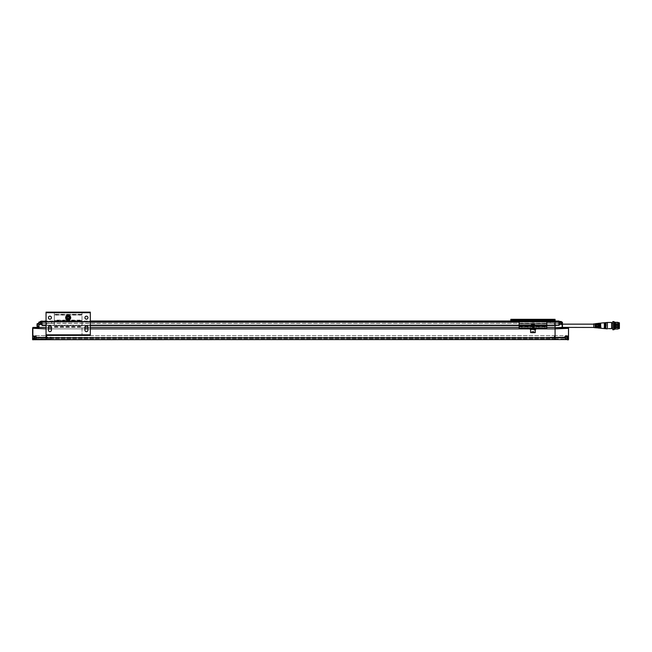<?xml version="1.0" encoding="UTF-8"?>
<svg xmlns="http://www.w3.org/2000/svg" width="652" height="652" viewBox="0 0 652 652"><rect width="100%" height="100%" fill="white"/><g stroke="black" fill="none" stroke-linecap="round" stroke-linejoin="round"><path stroke-width="0.49" stroke-dasharray="3.26 2.44" d="M555.08 338.013L555.08 337.068L555.08 338.013M555.08 327.638L555.08 339.708L555.08 320.996L555.08 323.351L555.08 320.996L555.08 323.351L555.08 320.996L46.047 320.996L46.047 335.381L46.047 312.145L90.31 312.145L90.31 335.381L46.047 335.381L46.047 320.996L46.047 322.104L46.047 320.996L555.08 320.996L90.31 320.996M555.08 320.996L559.229 321.306L555.08 320.996L555.08 322.104L558.951 322.104L559.229 325.169L555.08 325.503L46.047 325.503L46.047 322.104L46.047 325.226L42.168 325.226L42.168 321.028L42.168 322.023L40.237 322.039M565.757 339.195L565.757 338.747L565.317 339.195L565.317 336.766L565.317 338.412L565.757 338.412L565.317 338.836L565.317 337.182L565.317 338.747L565.757 338.747L565.317 338.013L565.317 339.39L568.259 339.415L568.251 327.777L568.251 328.274L555.08 328.877L46.047 328.877L46.047 337.85L555.08 337.842L555.08 339.7L555.08 335.576L567.248 335.576L566.979 339.488L555.08 339.48L567.248 339.635L567.248 335.576L567.248 339.521L566.979 335.576L555.08 335.576L555.08 339.7L46.047 339.708L46.047 327.638L46.047 328.877L32.6 328.331L32.877 327.402L34.043 327.402M46.047 322.169L46.047 323.351L46.047 321.273L46.047 323.351L46.047 322.169L555.08 322.169L46.047 322.169M46.047 321.99L46.047 321.403L46.047 321.99L42.168 322.023L555.08 321.99L46.047 321.99M46.047 338.013L46.047 337.068L46.047 338.013M566.702 338.029L566.702 337.214L566.702 338.698L566.702 338.013L567.419 338.029L567.419 338.714L567.419 337.304L567.419 338.029L565.317 338.013L568.259 338.013L568.259 336.416L565.317 336.513L565.317 338.013L565.317 337.182L565.757 337.663L565.757 338.412L565.317 337.035L565.317 339.39L565.317 336.513L568.251 336.139L565.039 336.253L565.039 339.513L36.088 339.513L35.811 336.513L35.811 338.013L35.811 336.513L32.877 336.139L32.869 339.415L35.811 339.407L35.811 336.513L32.869 336.416M555.08 335.633L46.047 335.633L555.08 335.633M90.31 325.47L555.08 325.258L555.08 327.402L46.047 327.361L48.395 327.361L48.395 330.124A1.524 1.524 0 0 0 49.919 331.648A1.524 1.524 0 0 0 51.443 330.124L51.443 327.361A1.524 1.524 0 0 0 49.919 325.837A1.524 1.524 0 0 0 48.395 327.361M519.114 321.469L519.114 320.996L546.783 320.996L510.818 320.939L510.818 319.333L555.08 319.333L555.08 320.939L546.783 320.939L546.783 323.995L519.114 323.995L519.114 320.996L546.783 320.996L546.783 321.469L519.114 321.469L519.114 321.884L519.114 320.996L546.783 320.996L546.783 321.469M546.783 327.361L519.114 327.361M90.31 327.361L87.955 327.361A1.524 1.524 0 0 0 86.439 325.837A1.524 1.524 0 0 0 84.915 327.361L51.443 327.361M535.243 330.116L535.292 329.399L533.972 329.399L533.849 330.116L533.947 329.399L533.947 330.116L535.243 330.116L533.849 330.116M533.947 329.399L535.292 329.399M535.3 332.569L530.598 332.569M535.243 329.399L535.17 330.116M534.982 332.879L530.907 332.879M531.73 332.879L534.159 332.879L531.73 332.879L531.73 331.501L533.898 331.501L533.898 332.879M532.684 332.879L532.684 331.501M531.999 332.879L531.73 331.501M533.214 332.879L533.214 331.501L531.999 331.501M534.159 332.879L534.159 331.501L533.214 331.501M533.947 331.501L531.926 331.501M535.716 329.399L530.182 329.399M531.926 328.844L533.972 328.844L531.926 328.844L531.926 327.752L533.972 327.752L531.926 327.752L531.567 327.125L534.33 327.125L531.567 327.125L531.567 324.386L532.945 325.022L534.33 324.386L532.945 323.751L531.567 324.386M530.182 328.844L535.716 328.844M546.783 326.465L519.114 326.465L519.114 328.844L546.783 328.844L546.783 325.063L519.114 325.063L546.783 325.169M534.208 324.125L534.787 324.712L531.567 324.46C530.622 325.038 531.078 325.397 532.945 325.552C534.811 325.397 535.276 325.038 534.33 324.46L534.355 324.981L531.535 324.981L531.567 324.46L531.111 324.712L531.682 324.125M546.783 323.995L519.114 323.995M533.654 328.844L532.236 328.844M531.535 324.981L531.535 324.557M531.567 324.46L534.33 324.46M534.355 324.557L534.355 324.981M519.114 323.93L546.783 323.93L519.114 323.93M519.114 325.275L546.783 325.438L519.114 325.275L519.114 324.036M519.114 326.465L519.114 325.169M546.783 325.275L546.783 324.036M516.213 319.333L513.165 319.333L516.213 319.333L513.165 319.333L516.213 319.333L516.213 320.939L516.213 319.333L516.213 320.939L513.165 320.939L516.213 320.939M549.685 319.333L552.725 319.333L549.685 319.333L552.725 319.333L549.685 319.333L549.685 320.939L552.725 320.939L552.725 319.333L552.725 320.939L549.685 320.939L552.725 320.939L549.685 320.939L549.685 319.333L549.685 320.939M532.945 319.333L534.884 319.333L532.945 319.333M513.165 319.333L513.165 320.939M532.113 321.811L533.776 321.811L531.567 322.365L534.298 322.365L531.592 322.365L531.567 319.887L534.33 319.887L531.567 319.887L531.013 319.333M552.725 319.333L552.725 320.939M533.776 321.811L534.33 322.365L534.33 319.887L534.884 319.333M546.783 320.996L519.114 320.996L546.783 320.996M546.783 321.884L519.114 321.884L546.783 321.884M604.257 328.575L604.257 322.764L604.257 328.575M600.565 325.674L600.565 323.123L600.565 325.674M600.899 323.09L600.899 328.258M600.5 323.131L600.5 328.217M600.231 323.156L600.231 328.184M599.832 328.152L599.832 323.196M566.702 337.214L567.419 337.214L567.419 338.412L566.702 338.412L567.419 338.812L566.702 338.812M567.419 338.714L566.702 338.714L566.515 338.013L566.702 337.32L567.419 337.328M560.614 323.253L560.614 321.966L560.614 323.253M567.419 337.614L566.702 337.614L567.419 337.614M567.419 338.69L566.702 338.69M566.702 337.989L567.419 337.989L567.419 339.13L567.419 336.888L567.297 339.252L567.297 336.766L567.297 339.252L565.317 339.252L565.317 336.766L565.317 338.412M567.419 337.304L566.702 337.304M561.331 321.86L560.614 321.86L560.614 322.658L560.614 321.86L561.331 321.86L560.614 322.259L560.614 323.058L560.614 322.055L561.331 322.259L561.331 323.058L560.614 323.058L561.331 323.457M567.297 339.252L567.419 337.98M550.264 338.013L550.264 337.182L550.264 338.013M561.331 322.259L560.614 322.259L561.331 322.259L561.331 323.058L561.331 322.259M561.331 321.534L561.331 323.775L561.209 321.412L561.209 323.897L559.669 323.897M550.264 322.658L550.264 321.827L550.264 322.658M568.251 339.855L568.528 339.415L565.039 339.684L565.317 339.162M565.039 336.253L565.317 338.453M559.669 323.84L559.229 321.664L559.229 323.571L559.229 321.827L559.229 323.392L559.669 323.392L559.229 323.84L559.229 321.412L559.229 323.84L559.229 321.412L559.229 323.84L559.669 323.84L559.229 323.84M567.525 339.855L566.979 339.708M554.363 323.759L554.363 324.174L554.363 323.759M554.363 336.489L554.363 336.905L554.363 336.489M555.137 337.125L555.137 338.893L555.137 337.125L555.137 338.893L555.137 337.125L565.317 337.035L555.137 337.125M559.229 321.412L561.209 321.412L561.209 323.897M559.229 322.104L558.96 321.028L558.951 321.729L555.08 321.746L558.951 321.028L559.229 324.125L562.163 324.5L562.171 322.137M568.528 338.013L568.528 339.415M555.137 321.77L555.137 323.539L555.137 321.77L555.137 323.539L555.137 321.77L559.229 321.664L555.08 321.713L555.08 323.596L555.137 321.77M90.31 322.104L555.08 322.104L555.08 325.226L558.951 325.438L559.229 324.998L558.951 325.47L555.08 325.503L90.31 325.503M555.08 323.759L555.08 324.174L555.08 323.759M555.08 336.489L555.08 336.073L555.08 336.489M562.163 327.402L562.163 324.5L559.229 324.403L559.229 325.169M559.229 324.403L559.229 322.031L555.08 321.746L562.163 322.055M558.951 325.429L555.08 325.429L559.229 325.014L46.047 325.429L42.168 325.25L46.047 325.283L42.168 325.226L42.168 321.028M561.331 322.047L559.229 322.031M562.171 322.332L559.229 322.308L559.229 324.125M562.432 327.385L567.085 327.402M561.331 322.658L559.229 322.658L562.44 322.658L562.44 327.19L562.44 324.15M593.809 324.15L593.809 327.19M596.857 323.482L596.857 325.152L597.68 325.152L597.68 324.011L597.68 325.095L596.857 325.095L596.857 324.011L596.857 325.144L597.68 325.144L597.68 323.4M596.857 326.196L596.857 327.328L596.857 326.244L597.68 326.244L597.68 327.328L597.68 326.196M595.194 324.077L595.194 327.28L596.018 327.28L596.018 323.628L595.194 323.726L595.194 327.638L595.194 323.71L596.018 324.077L596.018 327.712L596.018 324.077M599.335 324.077L599.335 323.335L598.512 323.416L598.512 324.077L599.335 324.077L599.335 327.28L598.512 327.28L598.512 323.392M598.512 324.077L598.512 327.948L599.335 328.029L599.335 323.335M593.809 327.459L593.809 323.881L593.809 327.459M599.335 328.005L599.335 323.319M597.68 327.94L597.68 326.261L596.857 326.253L596.857 327.858M595.194 327.271L596.018 327.712L596.018 327.271M599.335 327.28L599.335 328.029M598.512 323.416L598.512 327.948M598.512 327.932L598.512 327.271M608.422 328.657L610.427 328.665M604.534 322.74L604.534 328.608M604.926 322.699L604.926 328.641M605.211 322.675L605.211 328.673M605.594 322.634L605.594 328.706M605.879 322.61L605.879 328.738M606.27 322.569L606.27 328.771M607.362 322.463L607.362 328.877M611.6 322.463L611.6 328.665M611.6 323.042L611.6 328.298L611.6 323.042M612.758 325.674L612.758 323.042L612.758 325.674M612.758 321.607L612.758 329.741M614.412 325.747L614.412 322.047L613.866 321.607L613.866 329.741L614.412 329.293L614.412 325.747M615.423 329.015L615.423 322.324M618.014 322.324L618.014 329.015M618.292 325.698L617.354 325.78L618.292 325.674M618.292 324.704L617.354 324.892L618.292 324.704M618.292 326.978L617.354 327.165L618.292 326.978M618.292 325.91L617.354 326.106L618.292 325.91M617.493 324.183L617.909 324.142M617.909 324.15L617.436 324.183M614.306 325.894L614.306 325.454L614.306 325.894L617.354 325.894L614.306 325.894M617.354 325.78L614.306 325.78L617.354 325.78M614.306 324.892L614.306 324.452L614.306 324.892L617.354 324.786L614.306 324.892L614.306 324.452L614.306 324.892L617.354 324.892L614.306 324.892M614.306 327.165L614.306 326.725L614.306 327.165L617.354 327.06L614.306 327.165L614.306 326.725L614.306 327.165L617.354 327.165L614.306 327.165M614.306 326.106L614.306 325.666L614.306 326.106L617.354 325.992L614.306 326.106L614.306 325.666L614.306 326.106L617.354 326.106L614.306 326.106M617.354 324.786L614.306 324.786L617.354 324.786M617.354 327.06L614.306 327.06L617.354 327.06M617.354 325.992L614.306 325.992L617.354 325.992M614.306 324.37L614.306 323.93L614.306 324.37L617.354 324.37L614.306 324.37M617.354 324.256L614.306 324.256L617.354 324.256M614.306 327.638L618.96 327.304L619.237 327.964L614.306 327.94L614.306 323.376L614.306 327.94L618.96 327.94L614.306 327.638M619.237 327.964L619.4 323.213L619.4 328.135M614.306 323.376L619.4 323.213M619.4 322.764L619.4 328.575M618.846 328.575L618.846 322.764L618.846 328.575M618.846 328.657L618.846 322.683M618.292 322.683L618.292 328.657L618.292 322.683M618.292 328.738L618.292 322.601M65.95 318.437L65.876 318.168A2.355 2.355 0 0 0 68.664 319.977A2.355 2.355 0 0 0 70.473 317.19A2.355 2.355 0 0 0 66.602 315.927A2.355 2.355 0 0 0 67.449 319.912A2.355 2.355 0 0 0 70.473 317.19A2.355 2.355 0 0 0 67.824 315.348A2.355 2.355 0 0 0 65.836 317.891L67.156 317.614A1.027 1.027 0 0 0 67.27 318.152L65.876 318.168A2.355 2.355 0 0 0 65.95 318.437L67.27 318.152M70.171 317.255A2.037 2.037 0 0 0 66.814 316.163A2.037 2.037 0 0 0 67.547 319.619A2.037 2.037 0 0 0 70.171 317.255M69.389 318.07L68.444 318.926L67.229 318.535L66.96 317.279L67.914 316.424L69.128 316.823L69.389 318.07L68.444 318.926L67.229 318.535L66.96 317.279L67.914 316.424L69.128 316.823L69.389 318.07M67.18 317.891A1.019 1.019 0 0 1 68.493 316.709A1.019 1.019 0 0 1 68.859 318.437A1.019 1.019 0 0 1 67.18 317.891M65.836 317.891L67.156 317.614M70.881 317.1A2.763 2.763 0 0 0 66.325 315.625A2.763 2.763 0 0 0 67.327 320.311A2.763 2.763 0 0 0 70.881 317.1A2.763 2.763 0 0 1 66.911 320.132A2.763 2.763 0 0 1 66.496 315.478A2.763 2.763 0 0 1 70.881 317.1M67.156 317.679A1.027 1.027 0 0 1 69.177 317.459A1.027 1.027 0 0 1 68.281 318.698A1.027 1.027 0 0 1 67.156 317.679M82.013 325.495L54.344 325.568L82.013 325.454L82.013 335.071L82.013 312.455L82.013 320.132L68.884 320.132A1.41 1.41 0 0 0 69.585 318.918L69.585 317.646A1.41 1.41 0 0 0 68.175 316.228A1.41 1.41 0 0 0 66.765 317.646L66.765 318.918A1.41 1.41 0 0 0 67.466 320.132L54.344 320.132L54.344 322.072L82.013 322.072L82.013 321.2L54.344 321.2L54.344 322.072L82.013 322.072L54.344 321.958M82.013 314.517L54.344 314.321L54.344 320.132M69.585 318.918L69.56 319.211C70.506 317.467 70.041 316.367 68.175 315.91C66.308 316.367 65.852 317.467 66.797 319.211L66.765 317.646C67.71 315.967 68.647 315.967 69.585 317.646L69.585 318.918M54.344 325.568L54.344 320.613L82.013 320.613L82.013 325.568M54.344 320.613L82.013 320.613M82.013 315.079L54.344 315.079L54.344 312.455L54.344 325.495M54.344 314.517L54.344 315.079M67.466 320.132L68.884 320.132M69.56 319.211C68.639 320.58 67.718 320.58 66.797 319.211L68.175 319.79L69.56 319.211M82.013 325.666L54.344 325.666L82.013 325.674M54.344 321.2L82.013 321.2M82.013 320.132L82.013 321.958M82.013 314.321L54.344 314.321L82.013 314.321M84.915 327.361L84.915 330.124A1.524 1.524 0 0 0 86.439 331.648A1.524 1.524 0 0 0 87.955 330.124L87.955 327.361M48.395 317.679A1.524 1.524 0 0 0 50.677 318.991A1.524 1.524 0 0 0 50.677 316.359A1.524 1.524 0 0 0 48.395 317.679M84.915 317.679A1.524 1.524 0 0 0 87.197 318.991A1.524 1.524 0 0 0 87.197 316.359A1.524 1.524 0 0 0 84.915 317.679M82.013 312.455L90.31 312.455M90.31 335.071L82.013 335.071M54.344 335.071L46.047 335.071M46.047 312.455L54.344 312.455M66.822 317.964A1.385 1.385 0 0 1 68.175 316.293A1.385 1.385 0 0 1 69.528 317.385L68.175 316.293C66.374 317.214 66.374 318.135 68.175 319.056L69.528 317.385A1.385 1.385 0 0 0 67.254 316.652A1.385 1.385 0 0 0 67.751 318.991A1.385 1.385 0 0 0 69.528 317.385M82.013 314.354L54.344 314.354L82.013 314.354M54.344 320.996L82.013 320.996L54.344 320.996M54.344 327.084L82.013 327.084L54.344 327.084M69.177 317.459A1.027 1.027 0 0 0 67.963 316.676A1.027 1.027 0 0 0 67.172 317.891A1.027 1.027 0 0 0 68.387 318.673A1.027 1.027 0 0 0 69.177 317.459M34.271 336.766L34.271 339.252L34.271 336.766L34.271 339.252L34.271 336.766L35.811 336.766L35.811 338.983L46.047 338.95L45.99 337.125L45.99 338.893L45.99 337.125L45.99 338.893L35.811 338.983L35.811 336.766L35.811 339.39M46.047 322.658L46.047 321.713L46.047 322.658M46.047 336.489L46.047 336.073L46.047 336.489M46.047 323.759L46.047 324.174L46.047 323.759M46.047 327.402L46.047 325.429L46.047 327.402M45.99 321.77L45.99 323.539L46.047 321.713L41.899 321.664L41.899 323.653L41.899 321.664L41.899 323.653L41.899 321.664L45.99 321.77M46.765 336.489L46.765 336.073L46.765 336.489M46.765 323.759L46.765 324.174L46.765 323.759M35.673 327.744L36.137 327.736M38.395 327.72L38.835 327.712M32.877 339.855L32.6 339.415L36.088 339.684M33.594 339.741L33.871 335.576L46.047 335.576L34.148 335.576L34.148 336.456L33.871 335.576L33.594 339.749L34.148 339.708L34.148 336.456L34.148 339.708L33.594 339.855M41.899 324.998L41.899 324.403L41.899 324.998M41.899 322.031L38.957 322.332L41.899 322.031L41.899 321.412L41.899 323.897L41.899 321.412L41.899 323.897L41.899 321.412L40.359 321.412L40.359 323.897L40.359 321.412L40.359 323.897L41.899 323.897M38.957 322.055L38.688 326.668L38.957 324.5L39.234 327.402M35.811 338.983L35.811 338.453M46.047 337.85L36.08 337.858L36.08 336.253L33.871 336.448M40.237 323.457L40.954 323.457L40.237 323.343L40.237 322.65L41.899 322.658L41.899 321.827L41.899 324.125L41.899 322.658L38.957 322.658L38.957 324.223L41.899 324.403L38.688 324.5M46.047 325.47L555.08 325.429L42.168 325.429L41.899 325.014L42.168 325.47L46.047 325.503M34.148 338.013L35.811 338.013L32.6 338.013L32.6 336.139M34.148 338.812L34.866 338.812L34.148 338.812L34.148 337.214L34.866 337.614L34.148 337.214L34.866 338.013L34.866 337.41L34.866 338.812L34.866 337.41L34.866 338.013L34.148 337.614L34.148 338.412L34.866 338.013L34.866 338.608L34.148 338.412L34.148 337.614L34.866 337.214L34.866 338.812L34.866 337.214L34.148 337.214M35.811 337.182L35.811 338.836L35.811 337.182L51.304 337.182L51.304 338.836L51.304 337.182L51.304 338.836L51.304 337.182L35.811 337.182L35.811 338.836L35.811 337.182M34.148 338.412L34.866 338.412L34.148 338.412M40.237 321.534L40.359 323.897M40.237 323.058L40.237 322.259L40.237 323.058L40.954 323.058L40.954 321.86L40.237 321.86L40.954 322.259L40.954 323.253L40.237 323.058M40.237 323.351L40.954 323.351L40.237 321.958L40.954 322.055L40.954 323.457M40.954 321.86L40.954 323.351L40.954 321.958L40.954 322.667L40.237 322.667M41.899 321.827L51.304 321.827L51.304 323.482L51.304 321.827L51.304 323.482L51.304 321.827L41.899 321.827M40.954 323.351L40.954 321.966L40.954 323.351L40.954 321.966L40.237 321.966L40.954 321.958L40.954 323.351M37.18 326.668L37.18 323.62M37.025 326.513L37.025 323.775M37.743 325.943L37.025 325.943L37.025 324.346L37.743 324.346M37.025 324.745L37.743 324.549L37.743 325.144L37.025 324.745M37.025 325.544L37.743 325.144L37.743 325.747L37.025 325.544M37.743 324.549L37.743 325.837L37.743 324.549M555.08 321.273L46.047 321.273L555.08 321.273M555.08 321.982L46.047 321.982L555.08 321.982M555.08 321.403L42.168 321.387L555.08 321.403M559.229 321.591L42.168 321.729L559.188 321.664M546.783 322.104L519.114 322.104M546.783 325.226L519.114 325.226M90.31 325.226L46.047 325.226M546.783 325.47L519.114 325.47M558.951 325.226L42.168 325.226M535.716 328.877L530.182 328.877M90.31 328.877L87.955 328.877M84.915 328.877L51.443 328.877M48.395 328.877L46.047 328.877M519.114 328.624L546.783 328.624M519.114 326.799L546.783 326.799M555.08 319.887L510.818 319.887M555.08 320.442L510.818 320.442M532.945 325.552L532.945 325.022M532.945 323.751L532.945 324.272M546.783 323.473L519.114 323.473M546.783 321.159L519.114 321.159M546.783 321.33L519.114 321.33M555.08 337.85L565.317 337.858L565.317 336.513M559.229 322.308L561.331 322.324M593.907 323.775L593.907 327.573M617.909 324.892L617.909 324.452L614.306 324.452L617.909 324.452L617.909 324.892M617.909 327.165L617.909 326.725L614.306 326.725L617.909 326.725L617.909 327.165M617.909 326.106L617.909 325.666L614.306 325.666L617.909 325.666L617.909 326.106M54.344 314.875L82.013 314.875M54.344 320.817L82.013 320.817M82.013 320.572L54.344 320.572M82.013 321.909L54.344 321.909M82.013 312.699L54.344 312.699M54.344 334.826L82.013 334.826M68.175 319.056L68.175 319.79M54.344 326.53L82.013 326.53M82.013 325.731L54.344 325.731M36.08 336.253L32.877 336.139L32.6 327.956M46.047 322.104L41.899 322.104M40.237 322.316L41.899 322.308M46.047 323.351L555.08 323.351L46.879 323.457M546.783 325.503L519.114 325.503M555.08 337.32L46.047 337.32L555.08 337.32M555.08 338.698L46.047 338.698L555.08 338.698M533.972 328.844L534.33 324.386M566.702 337.32L566.702 338.698M560.427 322.658L560.614 323.351L560.427 322.658M565.317 337.182L550.264 337.182L565.317 337.182M565.757 338.836L565.317 338.836M567.297 336.766L565.317 336.766M559.229 321.827L550.264 321.827L559.229 321.827M559.669 323.482L550.264 323.482L559.669 323.482M554.249 324.068L555.08 324.174M554.249 323.457L555.08 323.351M554.249 336.791L555.08 336.905M554.249 336.188L555.08 336.073M555.137 338.893L565.317 338.983L555.137 338.893M555.137 323.539L559.229 323.653L555.137 323.539M617.909 325.454L614.306 325.454M617.909 325.56L614.306 325.56M617.909 324.566L614.306 324.566L617.909 324.566M617.909 326.839L614.306 326.839L617.909 326.839M617.909 325.772L614.306 325.772L617.909 325.772M617.909 323.93L614.306 323.93M617.909 324.036L614.306 324.036M614.306 327.304L619.237 327.581M54.344 325.454L82.013 325.454M45.99 323.539L41.899 323.653L45.99 323.539M45.99 337.125L35.811 337.035L45.99 337.125M46.047 336.905L46.879 336.791M46.047 336.073L46.879 336.188M46.047 324.174L46.879 324.068M35.053 338.013L34.866 337.32L35.053 338.013M35.811 338.836L51.304 338.836L35.811 338.836M34.271 339.252L35.811 339.252M41.899 323.482L51.304 323.482L41.899 323.482M37.743 325.837L37.743 324.452"/><path stroke-width="0.98" d="M546.783 325.503L559.229 325.169L555.08 325.503L555.08 327.361L555.08 320.996L555.08 325.503L546.783 325.47M546.783 327.361L555.08 327.361L555.08 337.842L555.08 328.877L568.528 328.331L568.528 336.139L565.317 336.513L568.528 336.139L568.259 339.415L565.317 339.162M568.528 339.578L32.6 339.578M46.047 334.826L46.047 312.145L90.31 312.145L90.31 334.826L46.047 334.826L46.047 339.7L34.148 339.708M558.951 325.438L558.951 321.028L546.783 320.996L555.08 320.939L555.08 319.333L510.818 319.333L510.818 320.939L519.114 320.996L90.31 320.996M519.114 327.361L90.31 327.361M87.955 327.361L84.915 327.361L84.915 330.124A1.524 1.524 0 0 0 86.439 331.648A1.524 1.524 0 0 0 87.955 330.124L87.955 327.361A1.524 1.524 0 0 0 86.439 325.837A1.524 1.524 0 0 0 84.915 327.361M51.443 327.361L48.395 327.361L48.395 330.124A1.524 1.524 0 0 0 49.919 331.648A1.524 1.524 0 0 0 51.443 330.124L51.443 327.361A1.524 1.524 0 0 0 49.919 325.837A1.524 1.524 0 0 0 48.395 327.361M535.3 332.569L530.598 332.569L535.3 332.569L535.3 329.399M530.239 329.399L535.716 329.399L535.716 328.844L530.182 328.844L530.239 329.399M546.783 328.29L546.783 328.844L519.114 328.844L519.114 328.29L546.783 328.29L546.783 320.996L519.114 320.996L519.114 325.853L546.783 325.821L519.114 325.853L519.114 328.29M600.899 323.09L604.257 322.764L604.534 328.608L604.534 322.74L604.257 328.575L600.899 328.249L600.5 323.131L600.899 328.258M600.5 328.217L600.5 323.131M600.231 328.184L600.231 323.156M567.419 338.812L567.419 337.214M567.297 336.766L567.297 339.252L567.419 336.888L565.317 336.766M561.331 323.457L561.331 321.86M565.757 339.195L565.317 338.494M561.331 321.534L561.209 323.897L561.331 321.534L559.229 321.412M565.317 339.236L565.039 336.253L568.528 336.139L568.528 327.679L555.08 327.638L568.528 327.679L562.163 327.402L562.44 324.5L559.229 324.125L562.163 324.5L562.163 327.402L555.08 327.638L562.163 327.402M559.669 323.84L559.229 323.84M558.951 321.387L559.229 325.169M568.528 339.415L568.52 336.163M568.479 336.285L568.528 328.331M34.271 336.766L34.148 339.13L34.148 336.888L35.811 336.766L36.088 339.684L555.08 339.496L555.08 337.85L46.047 337.842L36.08 337.858L36.088 339.513L32.6 339.415L32.6 338.013L32.877 339.855M535.716 328.877L555.08 328.877L555.08 327.638M559.229 324.125L562.171 324.223L559.229 324.403M562.163 322.055L561.331 322.047M567.085 327.402L568.251 327.402M561.331 322.324L562.171 322.332L562.44 324.5L562.44 322.332L561.331 322.658M593.809 325.65L593.809 327.459L562.44 327.385M562.44 327.19L562.44 324.15L593.809 324.15L596.857 323.482L596.857 325.087L597.68 325.087L597.68 323.408L599.832 323.196M593.907 323.775L593.809 325.837M597.68 326.204L596.857 326.204L597.68 326.196L597.68 327.94L599.832 328.152M599.335 324.06L598.512 324.06M599.335 327.271L598.512 327.271M595.194 327.271L596.018 327.271M596.018 324.06L595.194 324.06M593.907 327.573L596.857 327.858L596.857 326.196M599.335 328.005L598.512 327.932L598.512 323.392L599.335 323.319L599.335 328.005M596.018 327.695L595.194 327.622L595.194 323.71L596.018 323.628L596.018 327.695M604.534 328.608L604.534 322.74M604.926 328.641L604.926 322.699M605.211 328.673L605.211 322.675M605.594 328.706L605.594 322.634M605.879 328.738L605.879 322.61M606.27 328.771L607.362 328.877L607.362 322.463L611.6 322.463L611.6 328.632L608.561 328.641M608.422 328.665L611.6 328.632M612.758 329.741L612.758 321.607L613.866 321.607L613.866 329.741L612.758 329.741M615.423 323.302L615.423 327.875L615.423 322.324L614.412 322.047L614.412 329.293L613.866 329.741M615.423 327.875L615.423 329.015L614.412 329.293M615.423 329.015L618.014 329.015L618.014 322.324L615.423 322.324M618.846 328.575L619.4 328.575L619.4 322.764L618.846 322.764M618.292 322.683L618.846 322.683L618.846 328.657L618.292 328.657M618.014 322.324L618.014 329.015M68.175 315.739A1.94 1.94 0 0 0 66.504 318.641A1.94 1.94 0 0 0 69.854 318.641A1.94 1.94 0 0 0 68.175 315.739M48.395 317.679A1.524 1.524 0 0 0 50.677 318.991A1.524 1.524 0 0 0 50.677 316.359A1.524 1.524 0 0 0 48.395 317.679M84.915 317.679A1.524 1.524 0 0 0 87.197 318.991A1.524 1.524 0 0 0 87.197 316.359A1.524 1.524 0 0 0 84.915 317.679M69.56 317.679A1.385 1.385 0 0 0 68.175 316.293A1.385 1.385 0 0 0 66.797 317.679A1.385 1.385 0 0 0 68.175 319.056A1.385 1.385 0 0 0 69.56 317.679M46.047 337.85L46.047 335.381L90.31 335.381L90.31 334.826M69.528 317.385A1.385 1.385 0 0 1 68.468 319.032A1.385 1.385 0 0 1 66.822 317.964M67.368 317.85A0.831 0.831 0 0 1 68.436 316.888A0.831 0.831 0 0 1 68.729 318.29A0.831 0.831 0 0 1 67.368 317.85M34.271 339.252L35.811 338.983M46.047 328.877L32.877 328.274L32.869 336.416L35.811 336.513L32.6 336.139L32.6 328.331L32.6 336.139L36.08 336.253L35.811 338.453M46.047 327.402L38.957 327.402L46.047 327.402M38.835 327.712L35.673 327.744M36.137 327.736L38.395 327.72M36.088 339.684L32.877 339.692L32.869 338.013L34.148 338.013M46.047 322.104L42.168 322.104L41.899 321.306L46.047 320.996L41.899 321.306L41.899 325.169L46.047 325.226M40.237 322.039L38.957 322.055L40.237 322.316M34.043 327.402L38.957 327.402L32.877 327.402L32.6 328.331L32.877 327.777M33.871 336.448L32.6 336.139L32.6 338.013L32.6 336.139L35.811 336.513L36.08 337.858L36.08 336.253M38.957 327.402L38.957 324.5L41.899 324.403L38.957 324.223L41.899 324.125L38.957 324.223L38.688 327.385L38.957 322.055M40.237 321.86L40.237 322.667L40.359 321.412L42.168 321.028M41.899 322.104L42.168 325.47L46.047 325.503M40.237 321.534L40.359 323.897L40.237 322.642L38.688 322.658L38.688 324.5M34.148 337.214L34.148 338.812M40.237 322.667L40.237 323.351M37.18 326.668L37.18 323.62L37.18 326.668L38.688 326.668M37.18 323.62L38.688 323.62M37.025 324.346L37.025 325.943M559.229 322.104L546.783 322.104M519.114 322.104L90.31 322.104M558.951 325.226L546.783 325.226M519.114 325.226L90.31 325.226M519.114 325.47L90.31 325.47M530.182 328.877L90.31 328.877M87.955 328.877L84.915 328.877M51.443 328.877L48.395 328.877M519.114 326.016L546.783 326.016M519.114 326.277L546.783 326.277M510.818 319.887L555.08 319.887M510.818 320.442L555.08 320.442M546.783 325.299L519.114 325.299M567.419 338.013L568.528 338.013M555.08 337.85L565.039 337.858L565.039 336.253M568.251 328.274L568.251 327.777M46.047 312.699L90.31 312.699M42.168 325.438L46.047 325.47M519.114 325.503L90.31 325.503M530.598 332.569L530.598 329.399M567.297 339.252L565.757 339.252M565.317 337.858L565.317 336.513M561.209 323.897L559.669 323.897M568.251 339.855L567.525 339.855M597.68 324.011L596.857 324.011M597.68 327.328L596.857 327.328M606.27 322.569L607.362 322.463M612.758 323.042L611.6 323.042M612.758 328.298L611.6 328.298M614.412 322.047L613.866 321.607M40.359 323.897L41.899 323.897"/></g></svg>

